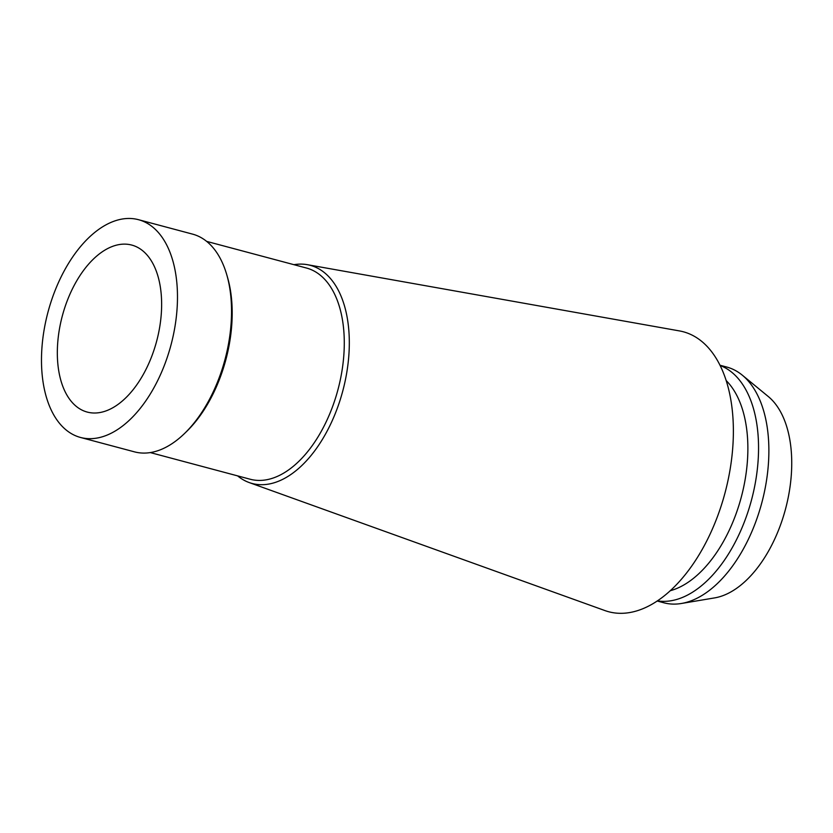<?xml version="1.0" encoding="UTF-8"?>
<svg xmlns="http://www.w3.org/2000/svg" width="833" height="833" viewBox="0 0 833 833"><rect width="100%" height="100%" fill="white"/><g stroke="black" fill="none" stroke-linecap="round" stroke-linejoin="round"><path stroke-width="1.25" d="M77.875 436.648A112.674 63.662 104.9 0 1 48.595 309.876A112.674 63.662 104.9 0 1 138.538 219.704A112.674 63.662 104.9 0 1 141.089 220.485A112.674 63.662 104.9 0 1 170.369 347.257A112.674 63.662 104.9 0 1 80.426 437.44A112.674 63.662 104.9 0 1 77.875 436.648M80.426 437.44L134.457 451.85A112.674 63.662 -75.1 0 0 184.457 433.576A112.674 63.662 -75.1 0 0 226.805 274.88A112.674 63.662 -75.1 0 0 195.12 234.906A112.674 63.662 -75.1 0 0 192.569 234.125L138.538 219.704M133.728 245.673A86.413 48.824 -75.1 0 0 131.77 245.079A86.413 48.824 -75.1 0 0 62.787 314.228A86.413 48.824 -75.1 0 0 85.247 411.46A86.413 48.824 -75.1 0 0 87.205 412.064A86.413 48.824 -75.1 0 0 156.177 342.904A86.413 48.824 -75.1 0 0 133.728 245.673M657.143 600.999L663.797 602.78A121.993 68.92 -75.1 0 0 681.384 603.488L714.568 597.907A107.592 60.788 -75.1 0 0 785.529 508.994A107.592 60.788 -75.1 0 0 768.307 396.55L742.318 375.183A121.993 68.92 -75.1 0 0 729.469 367.884A121.993 68.92 -75.1 0 0 726.709 367.03L720.066 365.26M681.384 603.488A121.993 68.92 -75.1 0 0 761.841 502.674A121.993 68.92 -75.1 0 0 742.318 375.183M720.181 365.5A121.993 68.92 104.9 0 1 751.522 499.925A121.993 68.92 104.9 0 1 657.372 600.853M670.18 590.743A114.371 64.62 -75.1 0 0 741.276 497.186A114.371 64.62 -75.1 0 0 726.251 380.639M237.603 475.872A112.882 63.777 -75.1 0 0 249.171 482.546L604.852 610.547A144.869 81.853 -75.1 0 0 605.32 610.714A144.869 81.853 104.9 0 0 723.398 498.696A144.869 81.853 104.9 0 0 686.59 332.784A144.869 81.853 -75.1 0 0 679.478 330.92L307.315 264.675A112.882 63.777 -75.1 0 0 293.966 264.686M307.315 264.675A112.882 63.777 -75.1 0 1 312.854 266.123A112.882 63.777 104.9 0 1 341.54 395.394A112.882 63.777 104.9 0 1 249.536 482.671A112.882 63.777 -75.1 0 1 249.171 482.546M150.304 452.579L250.15 479.225A109.29 61.746 -75.1 0 0 337.386 391.76A109.29 61.746 -75.1 0 0 308.991 268.799A109.29 61.746 -75.1 0 0 306.513 268.039L206.667 241.393M226.805 274.88L227.607 277.649A109.29 61.746 104.9 0 1 186.53 431.567L184.457 433.576"/></g></svg>
